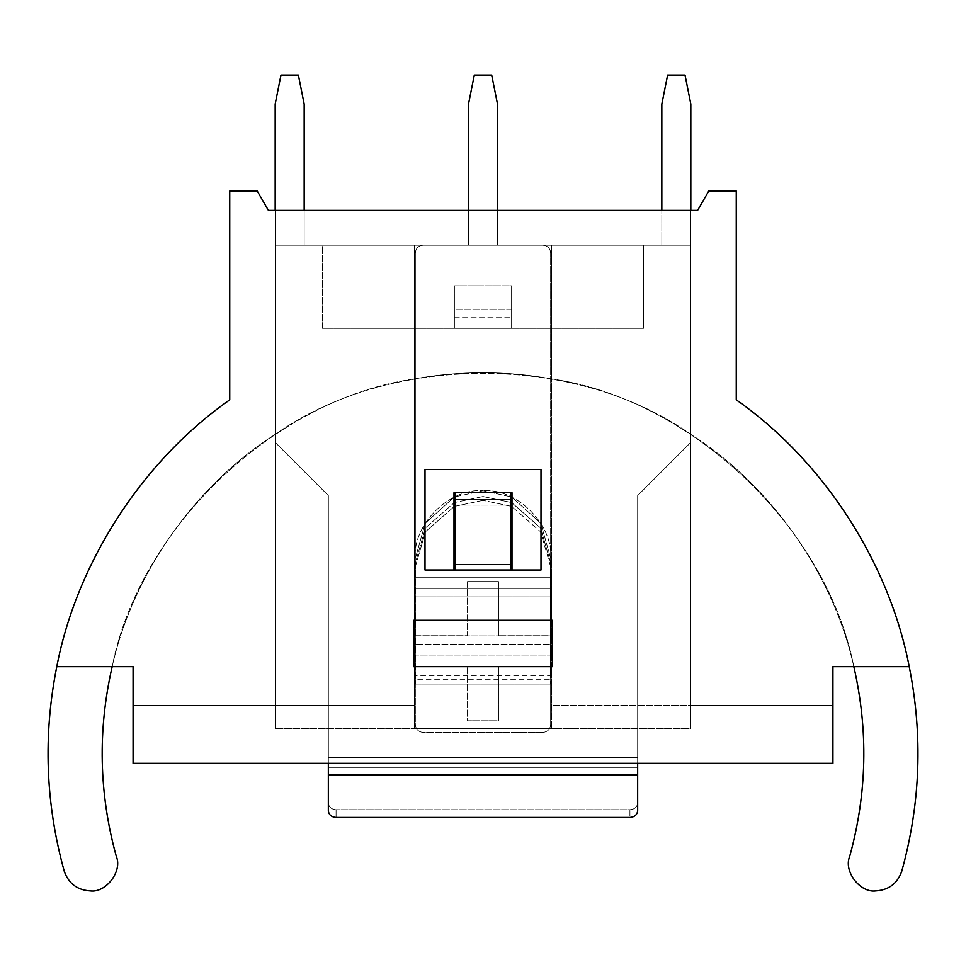 <?xml version="1.0" encoding="UTF-8"?>
<svg xmlns="http://www.w3.org/2000/svg" width="966" height="966" viewBox="0 0 966 966"><rect width="100%" height="100%" fill="white"/><g stroke="black" fill="none" stroke-linecap="round" stroke-linejoin="round"><path stroke-width="0.72" stroke-dasharray="4.83 3.62" d="M849.657 856.54C843.354 871.103 859.982 893.055 875.715 890.918C888.756 890.084 897.45 883.504 901.773 871.175C920.489 803.591 922.977 735.428 909.223 666.661L853.823 666.661C833.26 574.058 770.916 485.21 690.823 434.374L690.823 705.325L832.921 705.325L832.921 666.661L832.921 705.325L551.634 705.325L551.634 378.901C691.463 398.898 827.017 527.979 853.823 666.661L832.921 666.661L832.921 763.321L133.079 763.321L133.079 666.661L56.777 666.661C76.845 562.309 142.666 460.782 229.739 399.864L229.739 191.075L257.246 191.075L229.739 191.075L229.739 399.864C142.666 460.782 76.845 562.309 56.777 666.661C43.023 735.428 45.511 803.591 64.227 871.175C68.55 883.504 77.244 890.084 90.285 890.918C106.019 893.055 122.646 871.103 116.343 856.54C98.955 793.593 97.566 730.308 112.177 666.661C132.74 574.058 195.084 485.21 275.177 434.374C389.986 353.109 576.014 353.109 690.823 434.374C770.916 485.21 833.26 574.058 853.823 666.661C868.434 730.308 867.045 793.593 849.657 856.54C867.045 793.593 868.434 730.308 853.823 666.661C827.017 527.979 691.463 398.898 551.634 378.901C505.882 370.606 460.118 370.606 414.366 378.901C274.537 398.898 138.983 527.979 112.177 666.661L56.777 666.661L133.079 666.661L112.177 666.661L133.079 666.661L133.079 763.321L133.079 666.661L133.079 705.325L275.177 705.325L275.177 434.374C195.084 485.21 132.74 574.058 112.177 666.661C138.983 527.979 274.537 398.898 414.366 378.901L414.366 705.325L133.079 705.325L133.079 666.661L112.177 666.661L133.079 666.661L133.079 763.321L832.921 763.321L133.079 763.321L832.921 763.321L832.921 666.661L832.921 763.321L832.921 666.661L909.223 666.661C889.155 562.309 823.334 460.782 736.261 399.864C823.334 460.782 889.155 562.309 909.223 666.661L832.921 666.661L909.223 666.661C922.977 735.428 920.489 803.591 901.773 871.175C897.45 883.504 888.756 890.084 875.715 890.918C859.982 893.055 843.354 871.103 849.657 856.54M697.597 210.407L268.403 210.407L697.597 210.407L708.754 191.075L736.261 191.075L736.261 399.864L736.261 191.075L708.754 191.075L697.597 210.407M497.502 210.407L468.498 210.407L497.502 210.407L497.502 245.207L468.498 245.207L497.502 245.207L497.502 210.407L468.498 210.407L468.498 245.207L497.502 245.207L497.502 210.407L497.502 245.207L468.498 245.207L468.498 210.407L468.498 245.207L468.498 210.407L497.502 210.407L497.502 245.207L542.928 245.207C547.601 245.702 550.173 248.274 550.668 252.935L550.668 577.728L415.332 577.728L415.332 252.935C415.827 248.274 418.399 245.702 423.072 245.207L468.498 245.207L468.498 104.074L474.306 75.082L491.694 75.082L474.306 75.082L468.498 104.074L468.498 245.207L423.072 245.207C418.399 245.702 415.827 248.274 415.332 252.935L415.332 577.728L550.668 577.728L550.668 252.935C550.173 248.274 547.601 245.702 542.928 245.207L497.502 245.207L497.502 210.407M304.169 210.407L275.177 210.407L304.169 210.407L304.169 245.207L275.177 245.207L304.169 245.207L304.169 210.407L275.177 210.407L275.177 245.207L690.823 245.207L275.177 245.207L275.177 728.521L275.177 705.325L133.079 705.325L414.366 705.325L414.366 728.521L551.634 728.521L551.634 705.325L832.921 705.325L832.921 763.321L133.079 763.321L133.079 705.325L133.079 763.321L832.921 763.321L832.921 705.325L690.823 705.325L690.823 728.521L275.177 728.521L690.823 728.521L690.823 245.207L322.535 245.207L322.535 328.343L643.465 328.343L643.465 245.207L643.465 328.343L322.535 328.343L322.535 245.207L275.177 245.207L275.177 728.521L275.177 210.407L275.177 245.207L690.823 245.207L690.823 210.407L661.831 210.407L690.823 210.407L690.823 728.521L690.823 434.374C576.014 353.109 389.986 353.109 275.177 434.374L275.177 245.207L304.169 245.207L304.169 210.407L304.169 245.207L275.177 245.207L275.177 210.407L304.169 210.407L304.169 245.207L304.169 210.407M257.246 191.075L268.403 210.407L257.246 191.075M467.532 581.592L467.532 635.725L413.4 635.725L413.4 666.661L467.532 666.661L467.532 720.793L498.468 720.793L498.468 666.661L552.6 666.661L552.6 635.725L498.468 635.725L498.468 581.592L467.532 581.592L467.532 635.725L467.532 581.592L498.468 581.592L467.532 581.592L498.468 581.592L498.468 635.725L498.468 581.592L498.468 635.725L552.6 635.725L498.468 635.725L552.6 635.725L552.6 666.661L552.6 635.725L552.6 666.661L498.468 666.661L552.6 666.661L498.468 666.661L498.468 720.793L498.468 666.661L498.468 720.793L467.532 720.793L498.468 720.793L467.532 720.793L467.532 666.661L467.532 720.793L467.532 666.661L413.4 666.661L467.532 666.661L413.4 666.661L413.4 635.725L413.4 666.661L413.4 635.725L467.532 635.725L413.4 635.725L467.532 635.725L467.532 581.592M116.343 856.54C122.646 871.103 106.019 893.055 90.285 890.918C77.244 890.084 68.55 883.504 64.227 871.175C45.511 803.591 43.023 735.428 56.777 666.661L112.177 666.661M552.6 666.661L552.6 620.269L413.4 620.269L413.4 666.661L552.6 666.661M540.996 469.464L540.996 570L425.004 570L425.004 469.464L540.996 469.464L425.004 469.464L425.004 570L540.996 570L540.996 469.464M414.366 728.521L414.366 245.207L551.634 245.207L551.634 728.521L414.366 728.521L414.366 378.901C460.118 370.606 505.882 370.606 551.634 378.901L551.634 728.521L551.634 245.207L551.634 378.901L551.634 245.207L414.366 245.207L414.366 728.521M551.634 245.207L414.366 245.207L551.634 245.207M661.831 245.207L661.831 210.407L661.831 245.207L690.823 245.207L690.823 210.407L661.831 210.407L661.831 245.207L661.831 210.407L690.823 210.407L690.823 245.207L304.169 245.207L661.831 245.207L661.831 104.074L667.627 75.082L685.027 75.082L690.823 104.074L690.823 442.404L690.823 210.407L690.823 442.404L637.657 495.57L690.823 442.404L690.823 104.074L685.027 75.082L667.627 75.082L661.831 104.074L661.831 245.207L661.831 210.407L661.831 245.207L304.169 245.207L304.169 104.074L304.169 245.207L661.831 245.207M322.535 328.343L322.535 245.207L322.535 328.343L643.465 328.343L643.465 245.207L643.465 328.343L322.535 328.343M511.038 492.672L453.996 492.672L453.996 570L512.004 570L512.004 492.672L512.004 570L453.996 570L453.996 492.672L511.038 492.672L511.038 505.073L454.962 505.073L454.962 492.672L454.962 505.073L511.038 505.073L511.038 570L454.962 570L454.962 505.073L454.962 570L511.038 570L511.038 492.672M491.694 75.082L497.502 104.074L497.502 245.207L497.502 104.074L491.694 75.082M468.498 210.407L468.498 245.207L468.498 210.407M550.668 577.728L550.668 252.935L550.668 724.657L550.668 577.728L550.668 588.379L415.332 588.379L415.332 577.728L550.668 577.728L415.332 577.728L415.332 655.057L415.332 588.379L550.668 588.379L550.668 644.419L415.332 644.419L550.668 644.419L550.668 655.057L415.332 655.057L550.668 655.057L550.668 724.657C550.173 729.318 547.601 731.902 542.928 732.397L423.072 732.397C418.399 731.902 415.827 729.318 415.332 724.657L415.332 655.057L415.332 724.657C415.827 729.318 418.399 731.902 423.072 732.397L542.928 732.397C547.601 731.902 550.173 729.318 550.668 724.657L550.668 655.057L415.332 655.057L550.668 655.057L550.668 635.906L415.332 635.906L550.668 635.906L550.668 596.891L415.332 596.891L550.668 596.891L550.668 577.728M415.332 655.057L415.332 252.935L415.332 655.057M497.502 245.207L542.928 245.207L497.502 245.207M468.498 245.207L423.072 245.207L468.498 245.207M542.928 732.397C547.601 731.902 550.173 729.318 550.668 724.657C550.173 729.318 547.601 731.902 542.928 732.397M415.332 252.935C415.827 248.274 418.399 245.702 423.072 245.207C418.399 245.702 415.827 248.274 415.332 252.935M550.668 252.935C550.173 248.274 547.601 245.702 542.928 245.207C547.601 245.702 550.173 248.274 550.668 252.935M415.332 724.657C415.827 729.318 418.399 731.902 423.072 732.397C418.399 731.902 415.827 729.318 415.332 724.657M512.004 570L453.996 570L512.004 570M550.668 558.396L540.851 523.306L512.004 497.261L540.851 523.306L550.668 558.396L550.668 684.061L415.332 684.061L415.332 558.396L425.149 523.306L453.996 497.261L425.149 523.306L415.332 558.396L415.332 684.061L550.668 684.061L550.668 558.396C553.687 524.924 516.472 487.709 483 490.728C516.472 487.709 553.687 524.924 550.668 558.396L550.668 684.061L550.668 558.396M511.038 496.814L483 490.728L511.038 496.814M415.718 565.521L425.426 531.783L453.996 506.703L425.426 531.783L415.718 565.521L415.718 679.267L550.282 679.267L550.282 565.521L540.574 531.783L512.004 506.703L540.574 531.783L550.282 565.521L550.282 679.267L415.718 679.267L415.332 684.061L415.718 675.427L550.282 675.427L550.668 684.061L415.718 684.061L550.282 684.061L550.282 675.427L415.718 675.427L415.718 561.681L415.718 565.521L415.718 561.681L425.426 527.955L453.996 502.863L425.426 527.955L415.718 561.681L415.718 684.061L415.718 565.521M454.962 506.269L483 500.34L483 496.5L454.962 502.429L483 496.5L511.038 502.429L483 496.5L483 500.34L454.962 506.269M275.177 442.404L328.343 495.57L328.343 757.67L637.657 757.67L637.657 495.57L637.657 757.67L328.343 757.67L328.343 495.57L275.177 442.404L275.177 104.074L280.973 75.082L298.373 75.082L304.169 104.074L298.373 75.082L280.973 75.082L275.177 104.074L275.177 442.404L275.177 210.407L275.177 442.404L328.343 495.57L275.177 442.404M454.962 496.814L483 490.728C449.528 487.709 412.313 524.924 415.332 558.396L415.332 684.061L415.332 558.396C412.313 524.924 449.528 487.709 483 490.728L454.962 496.814M453.996 328.343L453.996 285.803L512.004 285.803L512.004 328.343L453.996 328.343L512.004 328.343L512.004 285.803L453.996 285.803L453.996 328.343L453.996 285.803L453.996 328.343L512.004 328.343L512.004 285.803L512.004 328.343L453.996 328.343M328.343 757.67L328.343 763.321L328.343 757.67L637.657 757.67L328.343 757.67L328.343 495.57L328.343 767.33L637.657 767.33L637.657 803.024C637.174 807.069 634.59 809.303 629.929 809.725L629.929 817.453L629.929 809.725L336.071 809.725L629.929 809.725C634.59 809.303 637.174 807.069 637.657 803.024L637.657 767.33L328.343 767.33L328.343 757.67M637.657 763.321L637.657 495.57L690.823 442.404L637.657 495.57L637.657 763.321M336.071 817.453L336.071 809.725C331.41 809.303 328.826 807.069 328.343 803.024L328.343 767.33L328.343 803.024C328.826 807.069 331.41 809.303 336.071 809.725L336.071 817.453M454.382 285.803L454.382 309.675L511.618 309.675L511.618 285.803L454.382 285.803L511.618 285.803L511.618 328.343L511.618 309.675L454.382 309.675L454.382 328.343L511.618 328.343L454.382 328.343L454.382 317.729L511.618 317.729L454.382 317.729L454.382 299.062L511.618 299.062L454.382 299.062L454.382 285.803L454.382 328.343L454.382 285.803M511.618 285.803L511.618 328.343L511.618 285.803M512.004 502.863L540.574 527.955L550.282 561.681L550.282 675.427L550.282 561.681L550.282 565.521L550.282 561.681L540.574 527.955L512.004 502.863M511.038 506.269L483 500.34L511.038 506.269M637.657 810.764L637.657 803.024L637.657 810.764"/><path stroke-width="1.45" d="M875.715 890.918C859.982 893.055 843.354 871.103 849.657 856.54C867.045 793.593 868.434 730.308 853.823 666.661C868.434 730.308 867.045 793.593 849.657 856.54C843.354 871.103 859.982 893.055 875.715 890.918C888.756 890.084 897.45 883.504 901.773 871.175C897.45 883.504 888.756 890.084 875.715 890.918M90.285 890.918C77.244 890.084 68.55 883.504 64.227 871.175C45.511 803.591 43.023 735.428 56.777 666.661C76.845 562.309 142.666 460.782 229.739 399.864C142.666 460.782 76.845 562.309 56.777 666.661L133.079 666.661L133.079 763.321L832.921 763.321L832.921 666.661L909.223 666.661C889.155 562.309 823.334 460.782 736.261 399.864L736.261 191.075L708.754 191.075L736.261 191.075L736.261 399.864C823.334 460.782 889.155 562.309 909.223 666.661C922.977 735.428 920.489 803.591 901.773 871.175C920.489 803.591 922.977 735.428 909.223 666.661L832.921 666.661L832.921 763.321L133.079 763.321L133.079 666.661L56.777 666.661C43.023 735.428 45.511 803.591 64.227 871.175C68.55 883.504 77.244 890.084 90.285 890.918C106.019 893.055 122.646 871.103 116.343 856.54C122.646 871.103 106.019 893.055 90.285 890.918M268.403 210.407L697.597 210.407L268.403 210.407L257.246 191.075L229.739 191.075L257.246 191.075L268.403 210.407M112.177 666.661C97.566 730.308 98.955 793.593 116.343 856.54C98.955 793.593 97.566 730.308 112.177 666.661C97.566 730.308 98.955 793.593 116.343 856.54M229.739 191.075L229.739 399.864L229.739 191.075M708.754 191.075L697.597 210.407L708.754 191.075M425.004 469.464L540.996 469.464L540.996 570L425.004 570L425.004 469.464L425.004 570L540.996 570L540.996 469.464L425.004 469.464M413.4 620.269L552.6 620.269L552.6 666.661L413.4 666.661L413.4 620.269L552.6 620.269L552.6 666.661L552.6 620.269L413.4 620.269L413.4 666.661L413.4 620.269M413.4 666.661L552.6 666.661L413.4 666.661M512.004 492.672L511.038 492.672L512.004 492.672L512.004 570L512.004 492.672M474.306 75.082L491.694 75.082L474.306 75.082L468.498 104.074L468.498 210.407L468.498 104.074L474.306 75.082M497.502 210.407L497.502 104.074L491.694 75.082L497.502 104.074L497.502 210.407M453.996 570L453.996 492.672L511.038 492.672L453.996 492.672L453.996 570M454.962 564.482L454.962 570L454.962 564.482L511.038 564.482L454.962 564.482L454.962 499.555L454.962 564.482M511.038 570L511.038 499.555L454.962 499.555L511.038 499.555L511.038 492.672L511.038 570M454.962 492.672L454.962 499.555L454.962 492.672M512.004 497.261L511.038 496.814L512.004 497.261M453.996 506.703L454.962 506.269L453.996 506.703M454.962 502.429L453.996 502.863L454.962 502.429M690.823 210.407L690.823 104.074L685.027 75.082L667.627 75.082L661.831 104.074L661.831 210.407L661.831 104.074L667.627 75.082L685.027 75.082L690.823 104.074L690.823 210.407M304.169 210.407L304.169 104.074L298.373 75.082L280.973 75.082L275.177 104.074L275.177 210.407L275.177 104.074L280.973 75.082L298.373 75.082L304.169 104.074L304.169 210.407M453.996 497.261L454.962 496.814L453.996 497.261M328.343 763.321L328.343 775.07L637.657 775.07L637.657 763.321L637.657 775.07L328.343 775.07L328.343 810.764C328.826 814.797 331.41 817.031 336.071 817.453L629.929 817.453C634.59 817.031 637.174 814.797 637.657 810.764L637.657 775.07L637.657 810.764C637.174 814.797 634.59 817.031 629.929 817.453L336.071 817.453C331.41 817.031 328.826 814.797 328.343 810.764L328.343 763.321M511.038 502.429L512.004 502.863L511.038 502.429M512.004 506.703L511.038 506.269L512.004 506.703"/></g></svg>
